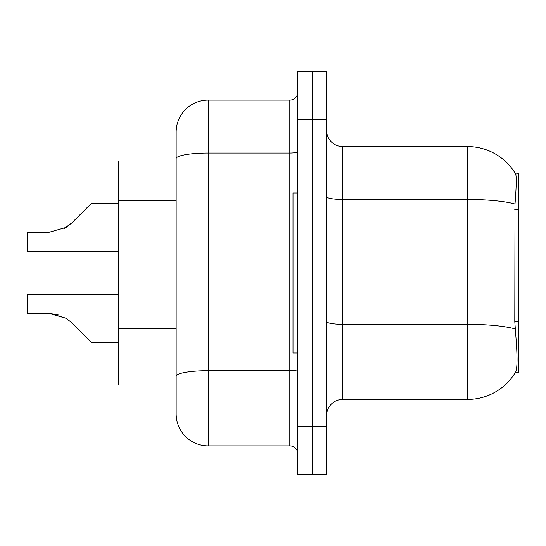 <?xml version="1.0" encoding="UTF-8"?>
<svg xmlns="http://www.w3.org/2000/svg" width="546" height="546" viewBox="0 0 546 546"><rect width="100%" height="100%" fill="white"/><g stroke="black" fill="none" stroke-linecap="round" stroke-linejoin="round"><path stroke-width="0.82" d="M515.526 372.242L515.806 371.765A56.02 56.02 0 0 1 467.478 399.454A56.02 56.02 0 0 0 515.526 372.242L518.7 372.242L518.7 173.758L515.642 173.956A56.02 56.02 0 0 0 467.478 146.546A56.02 56.02 0 0 1 515.526 173.758A56.02 56.02 0 0 0 467.478 146.546L342.629 146.546A16.005 16.005 0 0 1 326.624 130.542A16.005 16.005 0 0 0 342.629 146.546L342.629 399.454A16.005 16.005 0 0 0 326.624 415.458M118.537 385.046L176.16 385.046L118.537 385.046L118.537 160.954L176.16 160.954L176.16 149.747L176.16 189.428M515.806 371.765C517.417 367.588 517.417 355.473 515.806 335.428L514.782 321.519L515.008 204.033C516.393 186.623 516.605 176.604 515.642 173.956A56.02 56.02 0 0 0 467.478 146.546L467.478 199.454L342.629 199.454A16.005 2.778 0 0 1 326.624 196.676M312.216 426.665L312.216 474.679L326.624 474.679L326.624 426.665L312.216 426.665L312.216 474.679L297.809 474.679L297.809 426.665L312.216 426.665L312.216 119.335L312.216 426.665M297.809 426.665L297.809 71.321L312.216 71.321L312.216 119.335L312.216 71.321L326.624 71.321L326.624 426.665M515.178 328.931A56.02 9.726 180 0 0 467.478 324.31L467.478 399.454L342.629 399.454M208.176 100.13L208.176 445.87A32.016 32.016 0 0 1 176.16 413.854L176.16 132.146A32.016 32.016 0 0 1 208.176 100.13L289.81 100.13A8.006 8.006 0 0 0 297.809 92.124M208.176 445.87L289.81 445.87L289.81 100.13M297.809 453.876A8.006 8.006 0 0 0 289.81 445.87M50.457 313.493L66.155 318.298L50.457 313.493L66.155 318.298L50.457 313.493L66.155 318.298L50.457 313.493L66.155 318.298L71.888 322.85L91.325 342.287L118.537 342.287M118.537 294.287L27.3 294.287L27.3 313.472L49.256 313.472L27.3 313.472L49.256 313.472L27.3 313.472L49.256 313.472L27.3 313.472L49.256 313.472L66.155 318.298L71.888 322.85M118.537 203.392L91.325 203.392L71.888 222.829L64.189 228.508L66.155 227.382L49.256 232.207L27.3 232.207L27.3 251.392L118.537 251.392M71.888 222.829L66.155 227.382L71.888 222.829L66.155 227.382L49.256 232.207L66.155 227.382L49.256 232.207L66.155 227.382L49.256 232.207L66.155 227.382L71.888 222.829L64.189 228.508M297.809 192.97L293.011 192.97L293.011 353.03L297.809 353.03M27.3 313.472L49.256 313.472L58.04 314.701M518.7 209.473L514.782 209.473M518.7 321.519L514.782 321.519M176.16 200.635L118.537 200.635M176.16 328.685L118.537 328.685M515.008 204.033A56.02 9.726 180 0 0 467.478 199.454L467.478 324.31L342.629 324.31A16.005 2.778 -0 0 1 326.624 321.526M326.624 119.335L297.809 119.335M297.809 369.335A8.006 1.392 0 0 1 289.81 370.727L208.176 370.727A32.016 5.562 180 0 0 176.16 376.283M176.16 158.599A32.016 5.562 180 0 1 208.176 153.037L289.81 153.037A8.006 1.392 0 0 0 297.809 151.645"/></g></svg>

